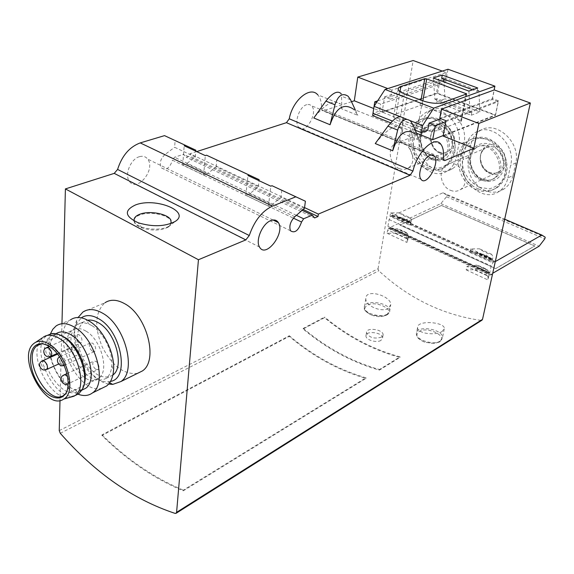 <?xml version="1.0" encoding="UTF-8"?>
<svg xmlns="http://www.w3.org/2000/svg" width="574" height="574" viewBox="0 0 574 574"><rect width="100%" height="100%" fill="white"/><g stroke="black" fill="none" stroke-linecap="round" stroke-linejoin="round"><path stroke-width="0.43" stroke-dasharray="2.87 2.15" d="M469.841 252.452L470.58 248.937L479.369 248.793C484.427 252.345 488.546 254.189 491.724 254.332L492.973 257.08L491.609 262.304L469.841 252.452L476.255 252.029L478.616 253.507L485.855 254.727L490.591 258.91L478.616 253.507M490.591 258.91L491.767 259.017L492.198 260.61L491.609 262.304M488.524 276.352L489.12 274.63L488.517 272.069L474.361 265.575L466.927 266.408L466.21 269.873L474.92 269.68C481.026 268.158 485.102 270.031 487.139 275.298L488.352 278.11L487.756 279.839L488.524 276.352L466.927 266.408M474.361 265.575L476.14 265.109L478.415 265.575L482.964 268.08L486.867 269.443L478.415 265.575M488.517 272.069L488.044 270.555L486.867 269.443M487.139 275.298L474.92 269.68M466.21 269.873L487.756 279.839M491.724 254.332L479.369 248.793M470.58 248.937L492.384 258.766M409.621 222.382L398.621 217.424L405.387 218.515L410.023 222.69L410.554 222.396L410.783 223.329L409.965 225.352L389.997 216.312L390.578 212.889L399.181 212.832L410.525 217.919C407.877 217.962 404.103 216.269 399.181 212.832M410.525 217.919L411.4 219.892L409.965 225.352M398.621 217.424L396.318 215.982L389.997 216.312M407.511 239.035L408.329 236.976L407.978 235.146L394.977 229.184L387.687 229.909L387.113 233.281L395.651 233.173C401.391 231.674 405.129 233.388 406.866 238.339L407.719 240.363L406.901 242.429L407.511 239.035L387.687 229.909M394.977 229.184L396.656 228.725L398.815 229.169L403.091 231.523L405.294 232.004L400.745 229.937M407.978 235.146L407.59 233.726L405.294 232.004M395.651 233.173L406.866 238.339M387.113 233.281L406.901 242.429M390.578 212.889L410.582 221.901M112.87 375.023L112.554 375.267C102.775 380.088 93.045 374.765 83.359 359.295C75.481 342.542 75.503 330.107 83.424 321.978L87.7 320.206M92.091 325.767C103.449 332.36 113.114 351.905 111.808 365.667C111.306 371.557 109.412 375.798 106.118 378.388C96.36 383.195 86.617 377.821 76.902 362.266C68.98 345.433 68.966 332.942 76.859 324.805C80.267 322.459 84.364 322.265 89.142 324.231L92.091 325.767M381.516 337.132C374.341 339.169 369.333 337.734 366.499 332.82C365.76 326.886 383.116 329.304 383.131 334.664L381.516 337.132M59.237 430.629L378.065 268.754L378.804 270.77C408.717 298.38 442.798 314.925 481.055 320.407L481.816 320.292M183.3 490.806L365.889 378.402C338.251 370.287 312.701 356.275 289.246 336.35L101.971 435.501C127.206 460.319 154.313 478.752 183.3 490.806L183.364 490.131L365.99 377.8L365.889 378.402M379.342 370.122L399.949 357.437C372.698 349.975 347.557 336.723 324.511 317.673L303.165 328.981C326.463 348.554 351.855 362.266 379.342 370.122L379.45 369.527L400.056 356.849L399.949 357.437M442.253 331.392C435.716 335.941 417.248 333.559 417.549 327.704C416.609 319.826 444.549 321.885 444.362 328.4L442.253 331.392M388.289 308.432C381.703 312.665 365.365 305.928 365.817 298.717C365.143 288.205 391.038 295.667 390.779 304.572L388.289 308.432M101.971 435.501L102.007 434.834L289.318 335.761L289.246 336.35M303.165 328.981L303.244 328.4L324.597 317.106L324.511 317.673M461.69 154.75L464.108 142.417C468.413 122.527 445.804 101.124 430.995 110.638C425.815 113.724 422.636 118.682 421.459 125.519L419.314 137.674C417.671 152.512 423.002 163.246 435.314 169.868C441.363 172.229 447.053 171.856 452.384 168.749C457.076 165.707 460.183 161.043 461.69 154.75L456.337 157.025L458.748 144.626C463.562 124.486 441.026 102.724 425.922 112.468C420.591 115.618 417.269 120.655 415.956 127.579L413.825 139.791C409.413 159.959 432.272 181.484 447.419 170.916C452.054 167.888 455.024 163.26 456.337 157.025M440.007 153.158C455.376 159.68 460.822 131.841 445.123 125.785C429.61 119.693 424.724 147.152 440.007 153.158M513.056 175.457L515.825 162.894C520.941 142.043 495.857 119.708 480.173 130.628C475.207 133.814 472.101 138.628 470.845 145.078L468.377 157.448C466.44 172.573 471.943 183.601 484.894 190.532C491.789 193.208 498.203 192.663 504.13 188.903C508.557 185.804 511.527 181.327 513.056 175.457L507.882 177.926C506.533 183.745 503.678 188.186 499.308 191.264C483.279 203.39 457.873 180.896 463.053 159.751L465.507 147.317C466.884 140.781 470.128 135.887 475.229 132.637C491.236 121.451 516.277 144.16 510.645 165.298L507.882 177.926M489.966 173.484C506.16 180.358 512.388 152.017 495.821 145.624C479.469 139.195 473.851 167.149 489.966 173.484M377.606 100.88L439.935 80.295L445.596 82.376L380.648 104.124L376.544 102.509M372.634 115.589L437.015 93.447L495.47 115.396L498.49 100.823L492.499 98.62L494.271 89.939M442.296 71.09L446.263 72.525L391.87 90.14L390.42 99.123L384.573 96.855L382.184 111.88L436.455 93.232L437.589 93.246L495.419 114.958L498.167 101.727L492.176 99.524L440.868 118.718M382.184 111.88L373.724 108.515M351.482 101.72L323.37 110.775L322.014 110.466L321.483 108.5C321.72 102.473 320.471 97.917 317.731 94.832L340.447 103.959C334.312 98.929 325.436 103.607 313.813 117.986M443.099 136.067L495.47 115.396M443.2 135.543L495.419 114.958M390.643 122.814L416.53 133.204M378.065 268.754L413.172 60.528M446.263 72.525L444.699 81.056L439.038 78.968L436.455 93.232M426.303 168.727C432.516 171.21 438.314 170.858 443.68 167.68C453.898 159.436 455.943 147.848 449.801 132.917C441.277 119.435 431.06 115.152 419.149 120.088C402.281 128.562 407.382 161.832 426.303 168.727M476.334 189.65C483.423 192.455 489.959 191.938 495.95 188.1C506.39 179.038 508.105 167.012 501.095 152.024C491.638 138.664 480.747 134.833 468.42 140.544C451.494 149.886 456.954 182.532 476.334 189.65M391.87 90.14L387.78 88.575M440.889 144.332L415.554 134.151L419.594 140.336L402.41 133.383L403.127 120.669L402.604 117.806L410.439 120.913M402.41 133.383L401.513 128.504C396.067 123.661 387.314 128.676 375.252 143.55M417.226 134.825L419.594 140.336M401.513 128.504L353.562 109.232L357.832 115.36L341.774 108.859L341.559 96.202L340.777 93.332L348.095 96.231M341.774 108.859L340.447 103.959M355.306 109.935L357.832 115.36M186.572 163.733L207.487 173.714L203.655 175.034L182.719 165.011L186.572 163.733L195.303 157.003L174.618 147.274L175.106 140.508M249.661 193.833L272.248 204.602L268.496 206.088L245.873 195.253L249.661 193.833L258.357 186.658L216.219 166.84L207.487 173.714M304.464 208.34L280.93 197.277L272.248 204.602M294.756 216.75L164.817 154.664L174.618 147.274M195.303 157.003L195.777 151.17M281.777 190.216L280.93 197.277M258.357 186.658L259.017 180.674M216.219 166.84L216.843 159.959M137.523 373.351C124.056 374.872 112.296 366.054 102.244 346.911C94.165 326.836 95.054 312.127 104.913 302.778L82.871 312.077M61.97 323.463L60.005 400.487M196.703 151.601L189.965 153.767L189.779 156.071L186.227 157.219L183.537 154.334L174.489 157.24L172.458 160.211L293.4 218.134M304.557 207.609L189.965 153.767M303.129 209.488L189.779 156.071M314.617 217.955L186.227 157.219M302.161 210.335L183.537 154.334M296.392 215.329L174.489 157.24M164.817 154.664C160.419 158.969 159.242 163.353 161.287 167.823C166.022 170.801 169.746 168.268 172.458 160.211M139.446 156.68C130.743 158.919 124.242 174.747 129.344 181.233C136.799 192.95 156.063 169.574 147.705 159.134C145.696 156.523 142.948 155.705 139.446 156.68M306.753 104.655C299.578 106.384 293.859 122.621 298.738 127.299C305.138 135.27 318.606 112.648 311.574 105.795L309.422 104.504L306.753 104.655M203.655 175.034L205.32 155.619M182.719 165.011L184.182 145.76M268.496 206.088L270.799 186.17M245.873 195.253L247.946 175.508M390.42 99.123L444.699 81.056M384.573 96.855L439.038 78.968M445.976 120.698L498.49 100.823M439.77 118.294L492.499 98.62M439.935 80.295L437.589 93.246M374.076 106.305L372.992 113.3L379.55 111.047L380.648 104.124M445.804 121.595L498.167 101.727M427.759 130.198L379.55 111.047M445.596 82.376L448.007 69.253M492.176 99.524L494.128 89.989M415.239 130.19L392.372 121.049M410.08 120.583L406.6 119.205M402.431 117.555L400.028 116.608M468.886 91.101L470.02 112.626L471.921 111.901L436.893 98.649L436.297 101.928L445.101 98.821L443.889 81.903M471.921 111.901L471.261 115.223L436.297 101.928M471.261 115.223L479.878 111.923L445.101 98.821M443.688 79.14L443.594 77.763L441.657 78.401M479.878 111.923L478.917 90.692L443.594 77.763M478.917 90.692L477.03 91.366L472.66 89.766M477.03 91.366L477.697 87.98M433.255 77.985L434.956 99.331L436.893 98.649M470.02 112.626L434.956 99.331M396.333 113.867L420.082 105.53L422.026 105.695L460.779 120.626L461.202 121.387L438.019 130.334C432.272 131.97 425.456 131.417 417.578 128.684L399.626 121.53C396.024 120.045 394.022 118.481 393.635 116.838L394.166 115.144L396.333 113.867L400.021 91.567M134.208 221.012L134.438 221.621C137.416 230.475 168.419 232.004 170.987 223.501M171.246 222.626L170.93 221.184C168.813 214.827 149.9 211.031 139.948 214.941C136.447 216.24 134.488 217.962 134.058 220.107M134.015 220.911L134.395 222.389C135.442 224.578 137.954 226.429 141.936 227.935C152.289 231.035 161.1 230.734 168.376 227.017L171.188 223.422M480.639 179.82C485.181 181.592 489.378 181.269 493.217 178.844C509.461 169.1 490.899 137.157 475.372 148.02C464.466 154.119 468.054 175.278 480.639 179.82M479.103 187.232L489.041 188.839C495.592 187.411 500.736 183.687 504.474 177.667C506.878 170.672 506.899 163.289 504.546 155.518C500.815 148.279 495.627 142.94 488.976 139.489L478.895 138.155C472.388 139.834 467.38 143.715 463.864 149.792C461.668 156.716 461.733 163.934 464.057 171.454C467.652 178.464 472.667 183.723 479.103 187.232M478.135 188.796C485.209 191.594 491.746 191.077 497.73 187.239C508.162 178.191 509.884 166.187 502.889 151.235C493.446 137.904 482.569 134.086 470.25 139.791C453.338 149.125 458.777 181.7 478.135 188.796M450.49 190.324C454.034 191.752 457.299 191.522 460.269 189.65C472.947 182.044 458.167 156.465 446.084 165.047C437.639 169.825 440.617 186.65 450.49 190.324M430.457 159.142C434.439 160.706 438.156 160.483 441.6 158.474C457.349 149.879 440.818 117.857 425.7 127.629C414.815 133.168 418.159 154.736 430.457 159.142M429.122 166.417C445.352 174.18 461.008 154.313 452.692 135.234L449.916 129.86C440.832 115.489 422.041 114.628 415.267 127.686C408.136 140.4 415.526 160.964 429.122 166.417M428.161 167.938C434.367 170.413 440.158 170.062 445.517 166.883C455.01 159.665 457.5 149.075 452.986 135.105L450.059 129.43C441.428 117.928 431.756 114.585 421.043 119.392C404.175 127.858 409.255 161.064 428.161 167.938M399.253 168.584C402.36 169.839 405.237 169.696 407.892 168.146C420.168 161.438 406.988 135.844 395.249 143.557C386.833 147.891 389.631 165.025 399.253 168.584M365.99 377.8C338.344 369.699 312.787 355.686 289.318 335.761M102.007 434.834C127.241 459.659 154.363 478.085 183.364 490.131M400.056 356.849C372.799 349.394 347.643 336.149 324.597 317.106M303.244 328.4C326.549 347.973 351.955 361.677 379.45 369.527M380.942 340.411C376.745 343.195 365.86 340.002 365.954 336.041C365.179 330.294 382.614 332.224 382.564 337.878L380.942 340.411M110.481 381.416L107.826 381.775C88.941 383.576 66.871 342.979 76.364 324.152L81.278 317.831M108.651 384.028C87.75 380.842 67.431 339.019 77.181 319.352L78.093 317.508M78.129 394.223C61.576 388.526 45.762 358.492 49.099 339.27L50.412 333.917M81.982 390.083L74.936 389.667C61.246 385.8 47.549 360.522 50.39 344.493C51.151 339.564 53.009 335.991 55.979 333.781L56.022 333.752M102.093 388.189C78.057 396.168 48.905 333.135 70.509 319.847L56.051 325.975M68.256 397.811C51.624 398.722 31.484 362.746 38.293 344.551M38.436 344.099L42.498 337.756L47.255 335.403M74.943 395.637C54.408 402.417 28.714 346.954 47.104 335.51M83.876 385.104L82.85 387.385L79.671 391.195C70.006 395.967 60.241 390.385 50.376 374.47C42.289 357.279 42.124 344.587 49.888 336.407L54.164 334.649L61.095 335.539M41.88 343.79L46.307 344.292L51.057 346.545C65.465 354.997 74.62 384.86 65.644 393.621L64.482 394.948M86.086 331.191C101.39 339.743 109.699 371.364 98.671 378.338C82.627 391.841 55.154 341.279 72.46 330.287C76.227 327.74 80.769 328.041 86.086 331.191M78.717 342.656L81.092 342.814C82.678 340.231 81.982 337.505 78.99 334.635L76.636 334.477C75.036 337.046 75.732 339.772 78.717 342.656M92.349 351.231L94.803 351.388C96.403 348.791 95.693 346.05 92.672 343.173L90.24 343.022C88.633 345.605 89.336 348.346 92.349 351.231M74.311 355.636L76.665 355.808C78.207 353.275 77.504 350.592 74.563 347.744L72.224 347.571C70.674 350.09 71.37 352.78 74.311 355.636M95.707 369.319L98.19 369.484L99.072 367.389C98.326 362.775 96.489 360.709 93.576 361.197C92.012 363.744 92.723 366.456 95.707 369.319M492.714 273.274L491.509 274.781L489.751 274.881L489.644 273.045L491.193 265.977L493.245 262.289L494.494 261.242L494.501 262.053L495.29 261.601M390.514 227.239L390.141 228.237L388.203 228.215L387.938 226.393L389.093 219.562L391.073 216.082L392.379 215.142L392.444 215.946L442.913 192.785L446.909 195.182L446.55 196.76L440.846 203.583L390.514 227.239L491.918 273.733M440.846 203.583L539.144 246.196M441.506 205.499L534.731 246.002L495.649 268.654L399.978 225.123L441.521 205.449L534.746 245.945L495.663 268.596L399.992 225.065L441.521 205.449M392.444 215.946L494.501 262.053M442.913 192.785L504.675 219.175M175.135 513.407L481.055 320.407M60.292 433.298L378.804 270.77M432.703 159.888L439.871 160.957L446.335 158.316L450.791 152.426L452.319 144.44L450.583 135.959L445.919 128.712L439.282 124.185L432.043 123.267L425.643 126.093L421.338 132.056L419.938 139.956L421.682 148.25L426.231 155.346L432.703 159.888M482.756 180.509C491.071 182.905 497.507 180.451 502.071 173.147C506.462 162.829 500.729 148.68 490.311 144.167C481.873 141.972 475.487 144.562 471.146 151.959C467.042 162.227 472.603 175.881 482.756 180.509M443.437 159.974L323.37 110.775M443.293 158.302L321.483 108.5M350.585 99.783L341.559 96.202M412.792 124.508L403.127 120.669M420.082 105.53L421.015 100.163M422.026 105.695L422.873 100.873M460.779 120.626L465.851 94.38M461.202 121.387L466.468 94.158M438.019 130.334L443.157 102.473M417.578 128.684L422.478 100.723M399.626 121.53L404.275 93.763M482.067 179.153C486.616 180.925 490.806 180.595 494.644 178.17C510.874 168.44 492.349 136.555 476.822 147.403C465.923 153.502 469.496 174.625 482.067 179.153M470.845 145.078L465.507 147.317M515.825 162.894L510.645 165.298M468.377 157.448L463.053 159.751M489.242 172.494C492.7 173.829 495.9 173.57 498.828 171.734C511.334 164.286 497.156 139.891 485.217 148.257C476.879 152.942 479.606 169.072 489.242 172.494M431.935 158.524C435.917 160.089 439.627 159.866 443.071 157.857C458.813 149.269 442.31 117.304 427.2 127.062C416.322 132.594 419.651 154.133 431.935 158.524M421.459 125.519L415.956 127.579M464.108 142.417L458.748 144.626M419.314 137.674L413.825 139.791M439.21 152.16C442.245 153.337 445.08 153.165 447.706 151.644C459.839 145.064 447.211 120.605 435.58 128.131C427.257 132.386 429.79 148.838 439.21 152.16M440.294 341.021C433.93 345.57 415.928 340.03 416.387 333.724C415.569 324.805 443.013 328.809 442.511 337.534L440.294 341.021M439.519 341.989L433.858 343.532L424.767 342.204C416.846 338.689 414.923 335.144 418.998 331.571C427.465 325.91 448.839 336.615 439.519 341.989M387.285 314.143C380.892 318.218 364.153 313.404 364.339 307.585C363.213 299.14 389.875 302.218 389.732 310.505L387.285 314.143M386.575 315.104L382.693 316.339L371.615 315.069C364.454 311.732 362.976 308.468 367.188 305.268C375.934 300.023 396.139 310.147 386.575 315.104M67.646 376.953L69.16 381.531L68.119 383.769L98.19 369.484M67.596 383.949C63.484 382.184 62.15 379.249 63.599 375.152L64.188 374.879M46.006 369.721C42.01 367.905 40.725 364.999 42.167 361.003L42.741 360.745M63.951 365.48C59.832 363.651 58.526 360.687 60.033 356.598L62.458 356.784L64.711 359.468L65.58 362.983L64.223 365.416M50.196 356.554C46.15 354.696 44.88 351.754 46.379 347.729L46.975 347.464M406.579 232.721L398.815 229.169M407.59 233.726L396.656 228.725M408.107 236.029L393.979 229.55M410.554 222.396L396.318 215.982M410.259 222.432L397.165 216.527M408.602 221.385L400.796 217.869M489.407 257.812L480.897 253.973M491.38 259.01L477.116 252.582M491.767 259.017L476.255 252.029M488.696 273.009L473.313 265.949M488.044 270.555L476.14 265.109M389.093 219.562L491.193 265.977M387.938 226.393L489.644 273.045M391.073 216.082L493.245 262.289M392.379 215.142L494.494 261.242M392.551 215.322L494.637 261.407M446.866 195.146L545.185 237.198M446.55 196.76L544.783 238.87M390.406 227.856L491.774 274.372M390.141 228.237L491.509 274.781M388.964 228.452L490.426 275.082M492.198 260.61L492.973 257.08M488.352 278.11L489.12 274.63M410.783 223.329L411.4 219.892M407.719 240.363L408.329 236.976M106.118 378.388L112.554 375.267M76.859 324.805L83.424 321.978M443.623 160.311L322.014 110.466M290.516 230.77L161.287 167.823M273.016 220.007L147.705 159.134M259.548 247.064L129.344 181.233M431.383 154.88L311.574 105.795M421.022 179.282L298.738 127.299M461.431 121.128L466.676 94.014M393.635 116.838L398.169 89.243M170.93 221.184L170.98 220.423M134.395 222.389L134.438 221.621M168.376 227.017L174.998 221.542M141.936 227.935L138.191 222.762M493.217 178.844L494.644 178.17C492.463 180.351 488.467 180.702 482.641 179.232C470.608 174.625 465.536 154.628 476.822 147.403L475.372 148.02M470.25 139.791L468.42 140.544M497.73 187.239L495.95 188.1M480.173 130.628L475.229 132.637M504.13 188.903L499.308 191.264M460.269 189.65L498.828 171.734C497.177 173.377 494.164 173.657 489.787 172.566C486.243 170.952 483.523 168.153 481.643 164.186C480.323 159.091 479.993 156.214 480.646 155.554C481.041 152.713 482.569 150.28 485.217 148.257L446.084 165.047M441.6 158.474L443.071 157.857C441.069 159.68 437.56 159.931 432.531 158.618C422.242 155.841 419.171 136.928 421.259 135.715C422.364 131.633 424.344 128.755 427.2 127.062L425.7 127.629M449.916 129.86L450.059 129.43M421.043 119.392L419.149 120.088M445.517 166.883L443.68 167.68M430.995 110.631L425.922 112.468M452.384 168.749L447.419 170.916M407.892 168.146L447.706 151.644C446.192 153.014 443.551 153.215 439.792 152.246C432.631 150.496 429.488 137.258 430.945 135.45C431.361 132.472 432.904 130.033 435.58 128.131L395.249 143.557M417.542 327.704L416.387 333.724C416.989 336.235 416.085 338.215 424.767 342.204L433.858 343.532L439.842 341.81L442.511 337.534L444.376 328.4M366.492 332.82L365.954 336.041M383.131 334.664L382.564 337.878M365.81 298.717L364.339 307.585C363.514 309.616 365.939 312.105 371.615 315.069L375.475 316.317L379.493 316.69L382.693 316.339L386.804 314.975C389.021 313.311 389.997 311.826 389.732 310.505L390.779 304.572M107.826 381.775L109.641 382.75M76.364 324.152L77.181 319.352M74.936 389.667L78.581 393.908M50.39 344.493L49.099 339.27M89.142 324.231L85.497 319.151M111.808 365.667L113.537 370.417M33.708 343.611L35.818 342.204M54.164 334.649L51.61 333.659M82.85 387.385L82.111 389.739M79.671 391.195L81.903 390.119M49.888 336.407L55.979 333.781M64.31 394.876L98.671 378.338M40.984 343.919L72.46 330.287M66.971 373.581L93.576 361.197M58.648 364.002L76.665 355.808M57.529 354.136L72.224 347.571M90.24 343.022L59.545 356.877M64.209 365.387L94.803 351.388M57.041 353.534L81.092 342.814M49.249 346.466L76.636 334.477M410.388 222.253L396.907 216.176M410.037 222.676L397.574 217.058M491.1 259.254L477.525 253.127M491.552 258.845L476.865 252.223M485.403 268.661L480.46 266.393M392.523 215.135L494.63 261.22M446.909 195.182L545.228 237.234M388.203 228.215L489.751 274.881"/><path stroke-width="0.86" d="M87.7 320.206C91.094 319.653 94.746 320.55 98.671 322.897C115.589 332.188 124.859 366.779 112.87 375.023M60.005 400.487L59.237 430.629L60.292 433.298C94.961 472.854 133.24 499.552 175.135 513.407L176.182 513.249L176.584 512.331L482.519 319.359L530.362 103.026L494.271 89.939L441.456 109.139L478.831 123.453L473.844 148.271L444.843 160.548L443.437 159.974M376.544 102.509L374.772 101.813L377.606 100.88M373.724 108.515L354.309 100.809L351.482 101.72M473.844 148.271L443.099 136.067L445.976 120.698L439.77 118.294L441.456 109.139M416.53 133.204L432.681 139.69L443.2 135.543M494.128 89.989L494.91 86.165L448.007 69.253L385.032 89.451L374.061 106.326L372.634 115.589L390.643 122.814M481.816 320.292L482.519 319.359M442.296 71.09L413.172 60.528L357.781 77.081L354.309 100.809M530.362 103.026L478.831 123.453M387.78 88.575L357.781 77.081M402.604 117.806C399.526 115.073 394.632 117.849 387.924 126.151L375.252 143.55L392.681 150.804L397.667 130.09C400.824 120.318 405.079 117.254 410.439 120.913L412.792 124.508L417.226 134.825M392.681 150.804C398.428 133.182 406.055 127.629 415.554 134.151M340.777 93.332C337.311 90.491 332.346 93.081 325.889 101.11L313.813 117.986L330.072 124.752L334.972 104.777C338.122 95.384 342.499 92.529 348.095 96.231L350.585 99.783L355.306 109.935M330.072 124.752C335.804 107.804 343.632 102.631 353.562 109.232M317.731 94.832C310.297 85.612 292.582 100.192 289.26 118.789L286.44 122.678L196.703 151.601M444.843 160.548L443.623 160.311L443.293 158.302C443.96 152.031 443.164 147.375 440.889 144.332C434.776 135.199 417.391 151.479 412.95 171.045L289.26 118.789M412.95 171.045L410.058 175.271L318.355 214.095L318.018 216.513L314.617 217.955L312.313 215.121L303.639 218.78L301.529 222.03C298.415 230.648 294.749 233.561 290.516 230.77C288.916 226.235 290.329 221.557 294.756 216.75L304.464 208.34L305.397 201.223L272.011 185.711L295.832 196.81L272.478 206.088C262.074 211.024 254.339 220.832 249.274 235.519L117.591 169.438C121.953 155.748 129.502 146.908 140.235 142.904L164.53 135.629L195.856 150.18L164.53 135.629M195.777 151.17L195.856 150.18M259.017 180.674L259.125 179.662L206.561 155.21L249.173 175.07L247.946 175.508L270.799 186.17L272.011 185.711M305.397 201.223L295.832 196.81M259.125 179.662L249.173 175.07M185.431 145.365L184.182 145.76L205.32 155.619L206.561 155.21M104.913 302.778C110.452 299.133 117.053 299.449 124.716 303.732C147.066 315.485 158.654 360.702 142.345 370.976L137.523 373.351M249.274 235.519L245.823 239.896L198.446 259.735L65.407 188.918L61.97 323.463M198.446 259.735L176.584 512.331M318.355 214.095L304.557 207.609M318.018 216.513L303.129 209.488M312.313 215.121L302.161 210.335M303.639 218.78L296.392 215.329M301.529 222.03L293.4 218.134M245.823 239.896L114.226 173.377L117.591 169.438M270.77 220.61C262.411 223.551 255.186 240.628 259.548 247.064C265.762 258.802 285.493 232.972 278.376 222.612C276.668 220.007 274.135 219.34 270.77 220.61M135.55 204.932C123.819 210.436 124.702 216.376 138.191 222.762C152.648 227.067 164.917 226.665 174.998 221.542C191.415 211.684 155.726 197.04 135.55 204.932M114.226 173.377L65.407 188.918M430.084 155.231C423.361 157.484 416.889 174.74 421.022 179.282C426.303 187.138 440.337 162.801 434.41 156.121L432.538 154.915L430.084 155.231M374.772 101.813L374.076 106.305M432.681 139.69L435.257 125.591L445.804 121.595M440.868 118.718L429.029 123.145L435.257 125.591M494.91 86.165L433.714 108.149L422.615 125.548L421.352 132.637L427.759 130.198L429.029 123.145M421.352 132.637L415.239 130.19M392.372 121.049L372.978 113.293M422.615 125.548L410.08 120.583M406.6 119.205L402.431 117.555M400.028 116.608L374.061 106.326M424.76 78.717L400.465 86.581L398.686 87.635L398.169 89.243C398.578 90.814 400.616 92.321 404.275 93.763L422.478 100.723C430.471 103.399 437.359 103.98 443.157 102.473L466.698 93.914L426.733 78.889L424.76 78.717L421.015 100.163M477.697 87.98L442.267 75.058L433.255 77.985L468.886 91.101L477.697 87.98M433.714 108.149L385.032 89.451M443.889 81.903L443.688 79.14M472.66 89.766L441.657 78.401L442.267 75.058M170.987 223.501L170.98 220.423C168.871 214.073 149.95 210.278 139.991 214.181C135.507 215.889 133.577 218.163 134.208 221.012M134.058 220.107L134.015 220.911M171.188 223.422L171.246 222.626M81.278 317.831C86.143 314.552 91.998 314.889 98.843 318.843C121.466 331.126 129.932 378.653 110.481 381.416M78.093 317.508L82.871 312.077C88.367 308.425 94.954 308.805 102.646 313.217C125.082 325.329 137.071 371.299 120.877 381.559L112.719 384.401L108.651 384.028M50.412 333.917L52.772 329.311L56.051 325.975C61.174 322.523 67.373 322.961 74.656 327.28C95.836 339.148 107.596 383.289 92.493 392.903C88.783 395.673 84.335 396.232 79.169 394.596L78.129 394.223M56.022 333.752C60.198 330.947 65.249 331.327 71.183 334.886C88.374 344.637 97.924 380.497 85.648 388.304L81.982 390.083M70.509 319.847C74.663 316.999 79.664 316.769 85.497 319.151L89.135 321.038C103.177 329.139 115.18 353.419 113.537 370.417C112.92 377.613 110.61 382.801 106.599 385.979L102.093 388.189M49.543 344.321C67.258 354.624 76.866 392.3 63.771 399.059C46.099 411.974 16.345 356.863 33.708 343.611C37.906 340.195 43.186 340.432 49.543 344.321M49.5 346.631C64.274 355.306 73.687 385.972 64.482 394.948C57.967 402.532 44.112 395.242 36.313 380.598C28.348 366.083 28.614 348.325 37.159 344.565C40.725 343.03 44.844 343.711 49.5 346.631M43.251 337.16C47.656 334.154 53.016 334.577 59.337 338.416C77.619 348.913 87.951 387.328 74.993 395.601L68.256 397.811M38.293 344.551L38.436 344.099M47.255 335.403L51.61 333.659C55.169 333.121 59.029 334.147 63.197 336.737C78.889 345.835 89.989 377.154 82.111 389.739L78.767 393.764L74.943 395.637M61.095 335.539L65.077 337.548C78.817 345.591 89.264 372.117 83.876 385.104M65.644 393.621L64.31 394.876C48.56 408.394 20.463 356.397 37.489 345.426L41.88 343.79M495.29 261.601L541.813 235.046L545.228 237.234L544.783 238.87L539.144 246.196L492.714 273.274M504.675 219.175L541.813 235.046M272.478 206.088L140.235 142.904M410.058 175.271L286.44 122.678M334.972 104.777L325.889 101.11M397.667 130.09L387.924 126.151M400.021 91.567L400.867 86.437M422.873 100.873L426.733 78.889M465.851 94.38L466.038 93.433M67.646 376.953C66.168 375.044 64.819 374.449 63.599 375.152C58.024 377.721 62.674 386.553 68.119 383.741L67.596 383.949M58.648 364.002L46.695 369.441C41.263 372.404 36.499 363.514 42.167 361.003L44.492 361.204L46.91 364.325L47.549 367.288L46.695 369.441L46.006 369.721M57.041 353.534L50.921 356.267C45.432 359.224 40.654 350.226 46.379 347.729L48.718 347.916L51.165 351.058L51.804 354.058L50.921 356.267L50.196 356.554M278.376 222.612L273.016 220.007M434.41 156.121L431.383 154.88M176.182 513.249L482.052 320.141M109.641 382.75L112.719 384.401M120.877 381.559L142.345 370.976M78.581 393.908L79.169 394.596M92.493 392.903L106.599 385.979M63.771 399.059L74.211 396.153M35.818 342.204L42.498 337.756M74.993 395.601L78.767 393.764M81.903 390.119L85.648 388.304M39.01 344.536L37.159 344.565M37.489 345.426L40.984 343.919M64.188 374.879L66.971 373.581M42.741 360.745L57.529 354.136M59.545 356.877C54.717 359.711 59.036 367.604 64.209 365.387M46.975 347.464L49.249 346.466"/></g></svg>
